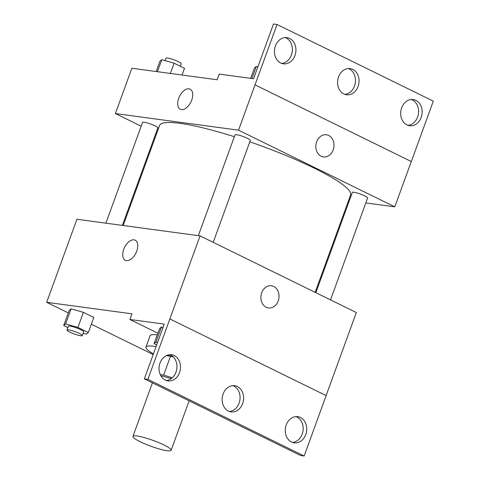 <?xml version="1.0" encoding="UTF-8"?>
<svg xmlns="http://www.w3.org/2000/svg" width="480" height="480" viewBox="0 0 480 480"><rect width="100%" height="100%" fill="white"/><g stroke="black" fill="none" stroke-linecap="round" stroke-linejoin="round"><path stroke-width="0.72" d="M137.016 435.96A20.328 3.114 20 0 1 158.808 442.638A20.328 3.114 20 0 1 171.144 450.282A20.328 3.114 20 0 1 150.978 446.256A20.328 3.114 20 0 1 132.942 436.38A20.328 3.114 20 0 1 137.016 435.96M160.914 375.876A20.328 3.114 20 0 1 171.21 378.66M166.242 355.662L170.502 356.238L163.632 375.114A27.696 4.242 20 0 1 172.266 377.808M163.632 375.114L160.296 374.664M170.502 356.238A27.696 4.242 20 0 1 173.412 357.084M173.226 356.898A28.458 4.356 -160 0 0 167.244 355.236M153.42 353.88A38.622 5.916 20 0 1 145.98 347.07A38.622 5.916 20 0 1 153.72 346.272A38.622 5.916 20 0 1 156.06 346.638M145.98 347.07L150.102 335.742A38.622 5.916 20 0 1 157.29 334.878M326.106 395.58L356.328 312.54L200.058 235.884L147.882 379.338L144.33 378.864L164.256 324.12L129.918 319.488L131.976 313.824L46.686 302.316L68.292 312.912M91.35 324.222L153.18 354.552M83.148 333.21L86.424 334.146L88.32 332.55L93.816 317.454L83.406 312.342L71.1 308.832L69.198 310.428L63.702 325.53L67.89 327.582M136.758 251.1A11.178 6.342 116.1 0 1 125.322 260.262A11.178 6.342 116.1 0 1 124.548 247.428A11.178 6.342 116.1 0 1 135.168 240.186A11.178 6.342 116.1 0 1 136.758 251.1M200.058 235.884L76.92 219.264L46.686 302.316M268.452 307.938A11.178 9.042 97.7 0 0 278.634 299.514A11.178 9.042 97.7 0 0 273.726 286.482A11.178 9.042 -82.3 0 1 278.64 299.514A11.178 9.042 -82.3 0 1 268.452 307.938A11.178 9.042 -82.3 0 1 260.988 295.65A11.178 9.042 -82.3 0 1 271.446 285.78A11.178 9.042 -82.3 0 1 273.726 286.482A11.178 9.042 97.7 0 0 271.44 285.78M144.33 378.864L300.6 455.52L304.152 456L326.136 395.598L169.866 318.936M135.168 240.186A11.178 6.342 -63.9 0 0 124.548 247.428A11.178 6.342 -63.9 0 0 125.322 260.262M129.918 319.488L157.896 333.216M147.882 379.338L304.152 456M179.544 372.63A13.212 10.692 97.7 0 0 171.546 354.744A13.212 10.692 97.7 0 0 159.186 366.408A13.212 10.692 97.7 0 0 168.012 380.928A13.212 10.692 97.7 0 0 179.544 372.63M305.766 434.544A13.212 10.692 97.7 0 0 297.762 416.658A13.212 10.692 97.7 0 0 285.402 428.322A13.212 10.692 97.7 0 0 294.228 442.848A13.212 10.692 97.7 0 0 305.766 434.544M242.652 403.584A13.212 10.692 97.7 0 0 234.654 385.704A13.212 10.692 97.7 0 0 222.294 397.368A13.212 10.692 97.7 0 0 231.12 411.888A13.212 10.692 97.7 0 0 242.652 403.584M157.56 342.522L155.988 342.072L161.484 326.97L163.056 327.42L161.484 326.97L159.588 328.566L154.092 343.668L156.678 344.934M166.26 380.502A13.212 10.692 97.7 0 0 175.992 372.15A13.212 10.692 97.7 0 0 169.746 354.69M292.476 442.422A13.212 10.692 97.7 0 0 302.214 434.064A13.212 10.692 97.7 0 0 295.962 416.604M229.368 411.462A13.212 10.692 97.7 0 0 239.1 403.104A13.212 10.692 97.7 0 0 232.854 385.644M123.168 225.504L159.594 125.436A101.634 15.564 20 0 1 179.964 123.342A101.634 15.564 20 0 1 234.354 136.704M249.798 141.81A101.634 15.564 20 0 1 350.598 194.958L315.156 292.344M122.388 225.396L157.848 127.962A8.13 1.242 -160 0 0 152.916 124.902A8.13 1.242 -160 0 0 144.198 122.232A8.13 1.242 -160 0 0 142.566 122.4L105.894 223.17M315.852 292.686L352.344 192.432A8.13 1.242 20 0 1 353.97 192.264A8.13 1.242 20 0 1 362.688 194.934A8.13 1.242 20 0 1 367.62 197.994L330.534 299.886M198.342 235.65L235.02 134.88A8.13 1.242 20 0 1 236.646 134.712A8.13 1.242 20 0 1 245.364 137.382A8.13 1.242 20 0 1 250.302 140.442L213.21 242.334M365.826 202.926L394.8 206.838L238.53 130.176L115.392 113.556L141.18 126.21M155.868 133.416L156.564 133.758M348.546 200.592L349.332 200.7M323.412 156.936A11.178 9.042 97.7 0 0 333.594 148.512A11.178 9.042 97.7 0 0 328.686 135.474A11.178 9.042 -82.3 0 1 333.6 148.512A11.178 9.042 -82.3 0 1 323.412 156.936A11.178 9.042 -82.3 0 1 315.948 144.648A11.178 9.042 -82.3 0 1 326.406 134.778A11.178 9.042 -82.3 0 1 328.686 135.474A11.178 9.042 97.7 0 0 326.4 134.778M115.392 113.556L131.88 68.256L217.17 79.77L219.228 74.106L253.566 78.738L273.486 24L277.038 24.48L433.314 101.136L411.324 161.538L255.018 84.876L238.53 130.176M411.288 161.538L394.8 206.838M191.718 100.098A11.178 6.342 116.1 0 1 180.282 109.254A11.178 6.342 116.1 0 1 179.508 96.426A11.178 6.342 116.1 0 1 190.128 89.178A11.178 6.342 116.1 0 1 191.718 100.098M277.038 24.48L255.018 84.876M190.128 89.184A11.178 6.342 -63.9 0 0 179.508 96.426A11.178 6.342 -63.9 0 0 180.282 109.254M358.074 86.478A13.212 10.692 97.7 0 0 350.076 68.592A13.212 10.692 97.7 0 0 337.716 80.256A13.212 10.692 97.7 0 0 346.536 94.776A13.212 10.692 97.7 0 0 358.074 86.478M401.646 107.85A13.212 10.692 97.7 0 0 409.65 125.736A13.212 10.692 97.7 0 0 422.01 114.072A13.212 10.692 97.7 0 0 413.184 99.552A13.212 10.692 97.7 0 0 401.646 107.85M275.43 45.936A13.212 10.692 97.7 0 0 283.428 63.822A13.212 10.692 97.7 0 0 295.788 52.158A13.212 10.692 97.7 0 0 286.962 37.632A13.212 10.692 97.7 0 0 275.43 45.936M411.324 161.538L255.054 84.882M344.79 94.356A13.212 10.692 97.7 0 0 354.522 85.998A13.212 10.692 97.7 0 0 348.27 68.538M407.898 125.31A13.212 10.692 97.7 0 0 418.458 113.592A13.212 10.692 97.7 0 0 411.384 99.498M281.676 63.396A13.212 10.692 97.7 0 0 292.236 51.678A13.212 10.692 97.7 0 0 285.162 37.578M182.052 75.03L184.5 68.292L174.09 63.186L161.784 59.676L159.882 61.266L156.15 71.532M174.09 63.186L170.358 73.452M161.784 59.676L157.404 71.7M165.06 60.606L165.93 58.224A8.13 1.242 20 0 1 167.556 58.056A8.13 1.242 20 0 1 176.274 60.726A8.13 1.242 20 0 1 181.206 63.786L180.318 66.24M257.862 66.936L256.296 66.486L254.394 68.082L250.662 78.348M256.296 66.486L251.916 78.516M88.32 332.55L77.91 327.444L65.598 323.934L63.702 325.53M66.996 330.036L68.37 326.256A8.13 1.242 20 0 1 70.002 326.088A8.13 1.242 20 0 1 78.72 328.764A8.13 1.242 20 0 1 83.652 331.818L82.278 335.598A8.13 1.242 20 0 1 74.214 333.984A8.13 1.242 20 0 1 66.996 330.036A8.13 1.242 20 0 1 68.628 329.868A8.13 1.242 20 0 1 77.346 332.538A8.13 1.242 20 0 1 82.278 335.598M93.816 317.454L83.406 312.342L77.91 327.444M83.406 312.342L71.1 308.832L65.598 323.934M71.1 308.832L69.198 310.428M155.988 342.072L154.092 343.668M161.484 326.97L159.588 328.566M171.144 450.282L189.138 400.842M132.942 436.38L152.43 382.836"/></g></svg>
